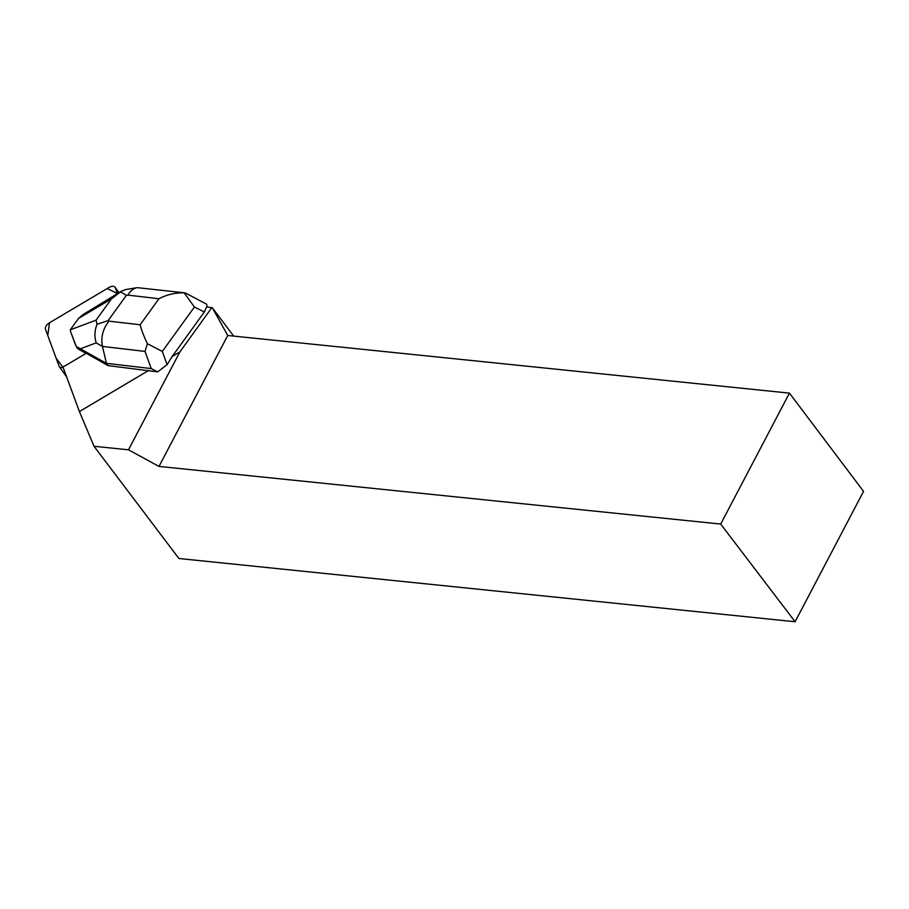 <?xml version="1.0" encoding="UTF-8"?>
<svg xmlns="http://www.w3.org/2000/svg" width="909" height="909" viewBox="0 0 909 909"><rect width="100%" height="100%" fill="white"/><g stroke="black" fill="none" stroke-linecap="round" stroke-linejoin="round"><path stroke-width="1.36" d="M117.454 293.55L115.295 287.71A6.136 3.397 -35.4 0 0 115.068 287.255A6.136 3.397 -35.4 0 0 108.853 287.551L49.484 322.797A6.136 3.397 -35.4 0 0 45.45 329.172L59.085 366.168A6.136 3.397 -35.4 0 0 59.324 366.611A6.136 3.397 -35.4 0 0 63.096 367.35L56.199 358.328L47.779 335.478L49.506 322.786L107.194 288.539L117.454 293.55M172.176 356.487L204.343 312.003L206.616 306.89L212.365 307.833L227.739 335.489L158.995 466.419L128.487 449.819L179.891 351.908L172.176 356.487L167.097 364.657L162.302 351.431L147.383 343.704C143.758 336.091 141.35 329.785 140.134 324.774L109.046 321.15C102.899 328.728 100.706 337.159 102.467 346.431L145.008 351.408L151.224 368.577L157.632 371.895L108.057 365.623L86.264 353.26L65.153 365.793A6.147 3.397 -35.4 0 1 62.891 366.781L79.401 411.561L148.769 370.383M128.487 449.819L94.013 446.274L79.401 411.561M212.365 307.833L233.681 336.091M863.55 491.383L789.444 393.131L720.701 524.061L795.102 621.745L863.55 491.383M720.701 524.061L158.995 466.419M227.739 335.489L789.444 393.131M179.891 351.908L211.888 307.537M795.102 621.745L178.903 558.501L94.013 446.274M151.224 368.577L106.444 363.35L108.057 365.623M75.617 345.238L70.641 331.728L76.265 346.522L106.444 363.35L102.467 346.431L96.195 342.875C94.286 336.58 94.581 330.365 97.093 324.24L108.126 320.616L126.385 295.357L120.545 291.8L111.398 298.947L96.047 320.173L97.093 324.24M76.265 346.522L77.901 348.829L86.003 353.419M157.632 371.895L167.097 364.657M207.241 306.969L206.604 304.163L185.572 293.084M184.743 292.834L137.214 287.653C133.498 288.335 130.385 290.823 127.874 295.107L158.961 298.743C166.779 294.618 175.176 292.653 184.163 292.846L185.606 293.107M184.163 292.846L194.424 307.015L204.343 312.003M125.896 289.517L121.658 291.05L83.037 314.582L78.435 318.525L70.357 329.694L70.641 331.728M145.008 351.408L147.383 343.704M121.658 291.05L120.545 291.8M118.863 292.709L115.295 287.71M162.302 351.431L194.424 307.015M109.046 321.15L108.126 320.616M158.961 298.743L140.134 324.774M126.385 295.357L127.874 295.107M80.628 348.704L96.195 342.875M78.617 318.355L111.398 298.947M96.047 320.173L70.368 329.774M66.596 376.826L59.324 366.611M118.92 292.675L115.068 287.255M126.044 289.482L137.214 287.653"/></g></svg>
